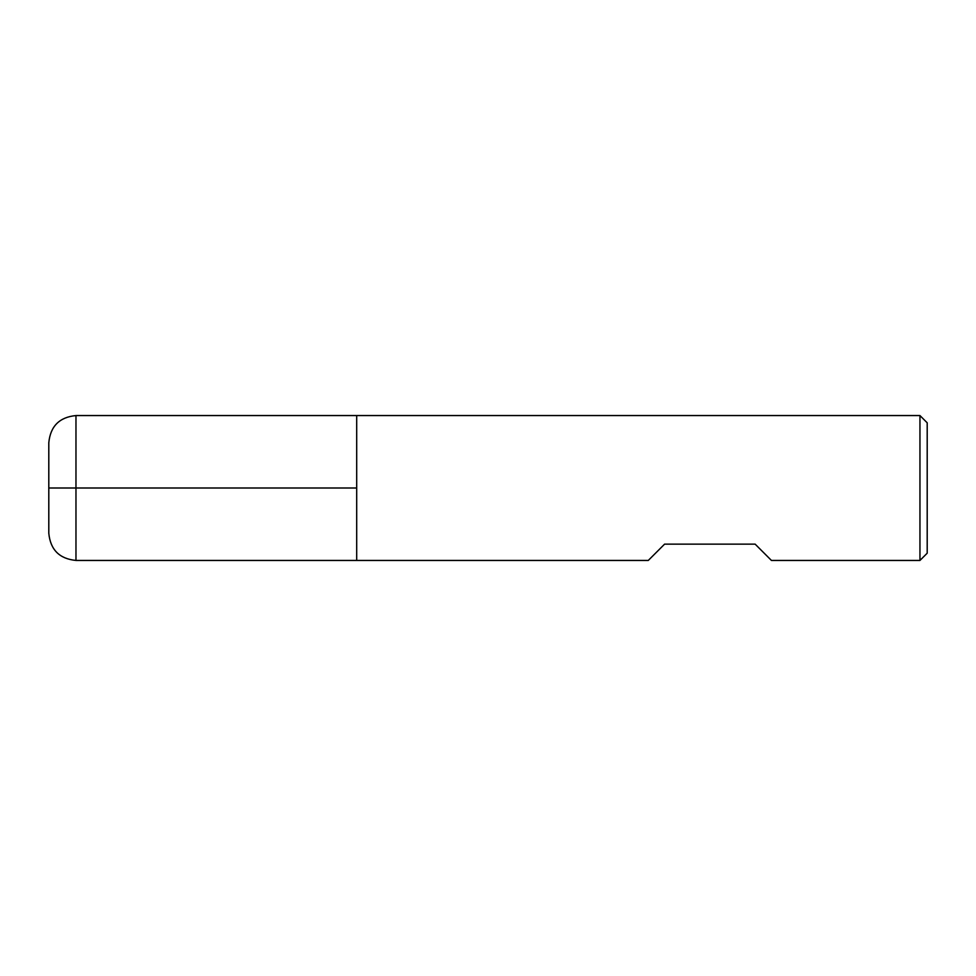 <?xml version="1.0" encoding="UTF-8"?>
<svg xmlns="http://www.w3.org/2000/svg" width="976" height="976" viewBox="0 0 976 976"><rect width="100%" height="100%" fill="white"/><g stroke="black" fill="none" stroke-linecap="round" stroke-linejoin="round"><path stroke-width="1.46" d="M919.953 560.444L919.953 415.556L356.691 415.556L356.691 560.444L356.691 415.556L75.969 415.556L75.969 488L356.691 488L48.8 488L75.969 488L75.969 560.444L648.284 560.444L664.583 544.144L755.143 544.144L771.443 560.444L919.953 560.444L927.2 553.197L927.2 422.803L919.953 415.556M75.969 560.444C59.463 558.833 50.41 549.781 48.8 533.274L48.8 442.726C50.41 426.219 59.463 417.167 75.969 415.556"/></g></svg>
